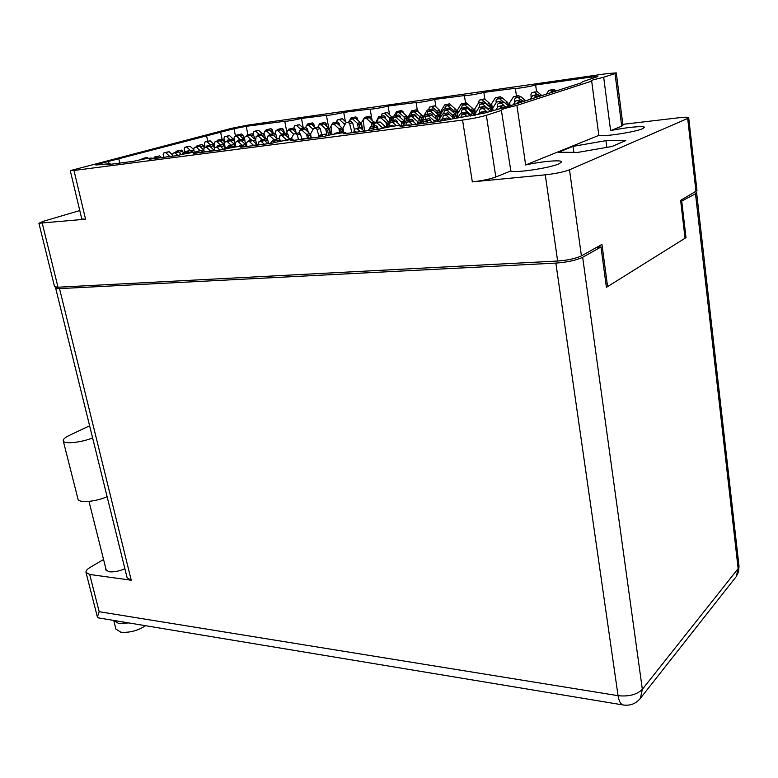 <?xml version="1.0" encoding="UTF-8"?>
<svg xmlns="http://www.w3.org/2000/svg" width="778" height="778" viewBox="0 0 778 778"><rect width="100%" height="100%" fill="white"/><g stroke="black" fill="none" stroke-linecap="round" stroke-linejoin="round"><path stroke-width="1.17" d="M610.594 130.646L603.689 77.246L593.137 79.823L591.027 80.922L591.688 81.136L598.827 135.401C602.843 137.016 635.276 132.066 642.618 128.681L644.408 127.32C644.291 125.53 624.637 127.504 610.594 130.646L621.71 126.162L615.028 73.56L616.302 72.908L607.501 73.56L248.036 125.093L231.377 128.37L70.273 170.635L73.988 170.479L85.551 219.192L81.787 219.007M516.903 105.39L504.445 108.482L501.353 110.097L510.835 170.946C513.791 173.387 549.618 168.116 559.1 163.788L561.716 161.785C561.424 159.616 541.128 161.454 525.656 164.955L516.903 105.39L591.688 81.136M603.689 77.246L615.028 73.56M525.656 164.955L598.827 135.401M688.705 117.741L696.971 190.668L680.624 200.354L685.058 238.233L607.599 286.596L601.948 244.399L581.409 255.894C575.778 258.539 567.862 260.251 557.641 261.029L58.01 287.228L54.567 286.693M696.009 191.748L687.684 118.46L569.496 169.808L581.409 255.894M557.641 261.029L545.281 174.826L472.324 181.867L462.55 120.065L73.988 170.479M79.774 210.566L43.364 221.292L38.91 223.247L85.551 219.192M622.808 124.344L678.863 117.76C684.854 117.089 688.131 117.05 688.695 117.663L687.684 118.46M462.55 120.065C472.275 118.703 480.211 117.108 486.357 115.3L501.732 110.311M98.932 163.934L233.993 128.72L246.218 126.318L284.748 121.271C287.85 121.251 293.423 120.308 301.485 118.431L326.4 115.309C326.206 115.883 338.975 113.744 343.73 112.392L370.114 109.066C369.92 109.669 383.389 107.432 388.086 106.061L416.055 102.492C415.851 103.143 430.108 100.79 434.737 99.399L464.398 95.577C464.184 96.268 479.306 93.798 483.838 92.388L515.328 88.284C515.104 89.032 531.199 86.416 535.614 84.997L591.562 77.003L597.835 76.555L586.029 80.523C582.907 81.525 581.39 82.283 581.467 82.799L508.822 106.197L484.704 113.043L437.995 121.494L400.087 126.444L402.08 125.501C402.148 124.568 385.266 127.281 379.294 129.158L343.72 133.816L345.928 132.824C345.996 131.959 330.232 134.526 324.183 136.364L290.729 140.74L293.15 139.709C293.228 138.912 278.427 141.353 272.339 143.142L240.82 147.256L243.436 146.196C243.514 145.457 229.588 147.781 223.481 149.522L193.732 153.412L196.533 152.323C196.62 151.632 183.452 153.859 177.355 155.551L149.23 159.227L152.216 158.109C149.143 158.012 142.977 159.062 133.738 161.26L107.111 164.732L110.126 163.643L95.918 165.014L98.932 163.934L99.137 164.839M606.315 286.644L607.599 286.596M119.763 163.079L118.694 158.401M207.736 141.226L206.54 135.528M389.535 114.444L388.086 106.061M435.972 107.024L434.737 99.399M484.889 99.214L483.838 92.388M536.567 91.678L535.614 84.997M303.323 128.137L301.485 118.431M345.374 121.504L343.73 112.392M486.357 115.3L495.81 177.014L510.835 170.946M616.302 72.957L622.935 125.277L621.71 126.162M495.81 177.014C489.809 179.154 481.971 180.768 472.324 181.867M545.281 174.826C555.628 173.659 563.7 171.987 569.496 169.808M573.055 146.352L558.575 152.216L577.636 152.42L611.985 146.488L625.784 140.585L605.945 140.653L573.055 146.352L573.882 152.381M606.83 147.373L605.945 140.653M234.47 141.081L234.314 139.962M224.589 142.559L223.976 138.124L224.579 136.753L226.524 136.461L229.811 139.544M236.191 136.199L236.765 135.041L238.564 134.798L239.702 135.489M236.765 135.041L241.608 133.981L242.931 135.119L244.029 139.165M227.633 135.936L229.588 135.644L233.915 139.7L234.781 143.424L234.042 138.007L234.664 136.607L236.668 136.306L240.139 139.554M234.256 140.069L234.693 142.724M226.524 136.461L229.588 135.644M145.544 625.707C137.706 630.764 129.44 632.932 120.755 632.183L115.903 629.042M128.817 622.925L118.548 623.421L113.734 620.426M124.879 568.718C119.238 571.178 114.006 572.2 109.192 571.781L105.643 569.856L105.808 568.465M56.181 287.247L55.646 288.074L59.517 288.619L131.239 580.213L89.703 574.475L86.008 572.452C85.677 570.945 87.048 569.263 90.131 567.395L103.552 559.479M131.239 580.213L127.125 577.821M98.621 617.917L97.386 616.993L99.185 611.702L618.063 695.678L555.862 263.09L59.517 288.619M555.862 263.09C567.386 262.215 576.313 260.29 582.664 257.285L642.346 689.327L738.147 568.592L695.503 193.8L680.769 201.599M596.911 247.209L600.986 246.976L582.664 257.285M695.503 193.8L696.592 192.574L695.678 191.933M600.986 246.976L606.402 287.345L686.001 237.65L681.781 201.521M685 237.708L686.001 237.65M89.626 425.79L69.3 435.408C64.953 437.518 62.94 439.327 63.251 440.854C63.738 444.364 81.252 442.624 92.601 437.888M77.975 499.038L78.014 499.194C78.646 503.24 96.005 501.771 107.111 496.675M344.44 125.453L344.1 123.77L345.626 123.332M336.611 122.127L337.224 119.88L339.441 119.549L344.1 123.77M350.071 119.54L350.966 117.945L352.979 117.663L354.223 118.373M348.768 121.845L349.662 120.259M350.966 117.945L355.847 116.856L357.287 118.042L357.841 120.25M340.093 119.083L342.32 118.742L346.482 122.496M345.053 124.363L344.148 123.809M339.441 119.549L342.32 118.742M293.909 128.02L294.473 125.822L296.564 125.511L300.678 129.274M306.824 125.307L307.543 123.984L309.459 123.712L310.655 124.412M307.543 123.984L312.386 122.905L313.777 124.072L314.555 127.096M297.4 125.025L299.511 124.704L303.274 128.146M296.564 125.511L299.511 124.704M253.346 134.594L253.745 131.482L255.729 131.19L259.162 134.37M265.57 130.937L266.193 129.732L268.021 129.479L269.169 130.159M266.193 129.732L270.997 128.671L272.329 129.819L273.311 133.505M256.915 130.636L253.929 131.443L258.724 130.383L262.264 133.67M255.729 131.19L258.724 130.383M482.195 113.744L484.957 112.966M422.979 123.449L423.816 121.65L426.704 121.212L428.425 122.739M440.367 120.833L441.311 119.287L443.878 118.956L445.366 119.715M441.311 119.287L447.01 117.974L448.692 119.092M424.146 121.553L429.864 120.23L432.15 122.253M426.704 121.212L429.864 120.23M369.21 130.48L370.007 128.73L372.701 128.321L374.344 129.809M385.849 127.573L386.471 126.513L390.148 126.736M386.471 126.513L392.122 125.219L393.649 126.153M373.246 127.767L375.959 127.349L378.147 129.313M372.701 128.321L375.959 127.349M318.484 137.113L319.515 135.323L321.752 135.032L323.337 136.471M334.316 134.088L334.754 133.32L338.138 133.437M334.754 133.32L340.356 132.046L341.795 132.931M322.86 134.351L319.515 135.323L325.097 134.059L326.857 135.664M321.752 135.032L325.097 134.059M499.155 108.599L505.895 106.887M503.055 107.063L500.128 107.996L505.69 106.712M442.575 118.898L443.285 115.65L446.134 115.202L450.238 118.82M457.795 117.741L460.576 113.277L463.105 112.936L464.719 113.938M460.576 113.277L466.1 112.003L467.938 113.763M446.29 114.726L449.159 114.269L453.72 118.275M446.134 115.202L449.159 114.269M389.389 125.628L390.06 122.739L392.725 122.331L396.527 125.735M403.062 126.055L406.349 120.512L408.742 120.201L410.259 121.125M406.349 120.512L411.844 119.258L413.517 120.629L413.877 122.127M393.512 121.718L390.381 122.652L395.856 121.397L400.291 125.355M392.725 122.331L395.856 121.397M516.767 103.63L517.642 102.375L521.075 102.249M518.012 102.249L523.857 101.354M520.657 101.899L523.448 100.994M475.3 115.222L475.066 113.744L478.995 107.529L481.494 107.189L483.089 108.161M470.602 116.019L470.291 114.317L473.18 113.403L473.977 115.455M461.198 113.082L461.908 109.892L464.729 109.455L470.291 114.317M478.995 107.529L484.363 106.294L486.065 107.675M457.649 117.76L457.124 114.473L460.897 108.424L463.309 108.093L464.816 108.998L467.627 108.56L473.18 113.403M475.066 113.744L474.92 115.29M472.129 115.776L470.34 114.366M464.729 109.455L467.627 108.56M419.478 123.906L417.309 121.378L417.767 124.13M412.262 116.117L414.917 115.698L420.285 120.464L421.024 122.613L419.741 122.049L419.342 123.128M422.007 122.195L421.773 120.785L425.401 114.774L427.764 114.454L429.242 115.319M408.606 119.841L409.286 117.001L411.922 116.593L417.309 121.378M425.401 114.774L430.73 113.559L432.626 115.893M421.773 120.785L421.725 122.671M411.922 116.593L414.917 115.698M421.18 123.556L421.024 122.613M533.932 98.106L534.797 96.871L538.182 96.735M535.157 96.754L540.846 95.879M537.773 96.394L540.447 95.538M490.169 111.128L488.156 109.387M482.516 103.542L485.326 103.095L490.83 107.87L491.628 110.019L490.412 109.435L490.072 110.515M493.067 110.359L492.727 108.123L496.636 102.025L499.106 101.685L500.672 102.638M479.034 107.52L479.754 104.388L482.545 103.951L488.059 108.745M496.636 102.025L501.859 100.829L503.541 102.122M492.727 108.123L492.61 110.505M482.545 103.951L485.326 103.095M491.745 110.787L491.628 110.019M438.257 121.407L437.615 117.488L435.631 115.766L436.157 119.015M430.574 110.651L433.21 110.233L438.491 114.891L439.23 116.992L437.995 116.437L437.615 117.488M440.426 117.497L440.047 115.173L443.664 109.27L445.998 108.949L447.447 109.786M427.034 114.288L427.725 111.497L430.331 111.098L435.631 115.766M443.664 109.27L448.848 108.093L450.598 109.951M440.047 115.173L440.105 118.013M430.331 111.098L433.21 110.233M439.541 118.937L439.23 116.992M388.057 124.674L385.995 122.418L386.695 126.444M388.368 123.05L387.959 124.081M377.943 122.234L377.69 119.773L378.448 118.237L380.899 117.857L385.995 122.418M390.731 120.911L393.532 116.126L395.739 115.825L397.12 116.622M393.532 116.126L398.676 114.969L400.232 116.243L400.612 117.789M378.701 118.159L383.855 117.001L389.311 122.545M380.899 117.857L383.855 117.001M550.367 92.815L551.223 91.6L554.558 91.464M551.583 91.483L557.116 90.637M554.16 91.123L556.717 90.306M510.115 105.779L509.658 102.735L513.548 96.744L515.989 96.404L517.526 97.338M496.179 102.735L496.024 100.702L496.87 99.107L499.622 98.67L502.102 100.819M513.548 96.744L518.625 95.587L520.268 96.803M499.505 98.3L502.287 97.843L507.703 102.521L508.501 104.622L507.324 104.048M509.658 102.735L509.639 105.934M499.622 98.67L502.287 97.843M498.572 103.299L503.911 102.074L508.705 106.216L508.501 104.622M455.519 114.366L455.149 112.071L453.214 110.388L453.555 112.538M448.157 105.4L450.763 104.991L455.918 109.504L456.696 111.594L455.5 111.05L455.149 112.071M458.086 112.936L457.581 109.795L461.189 103.989L467.627 104.067L472.975 108.725L473.744 110.826L472.538 110.262L472.188 111.312L470.213 109.591L470.437 111.011M444.724 108.949L445.415 106.216L448.002 105.818L453.214 110.388M461.189 103.989L466.226 102.842L467.86 104.271M457.581 109.795L457.756 113.471M448.002 105.818L450.763 104.991M457.153 114.444L456.696 111.594M406.262 120.211L405.999 118.684L404.093 117.05L405.056 122.71M406.388 117.672L405.999 118.684M408.285 116.807L411.581 110.855L413.77 110.554L415.112 111.303M395.983 115.416L396.654 112.956L399.075 112.586L404.093 117.05M411.581 110.855L416.59 109.727L418.389 112.071M399.474 112.139L401.915 111.76L406.923 116.204L407.555 118.042M408.236 116.486L408.187 116.972M399.075 112.586L401.915 111.76M403.588 125.987L406.622 125.054L410.259 125.112M350.061 132.98L355.536 131.745L356.616 132.124M299.579 139.583L304.986 138.367L306.017 138.737M460.809 117.342L461.617 114.911L464.592 114.454L466.965 116.535M478.178 114.658L479.559 112.47L482.185 112.12L483.877 113.209M479.559 112.47L485.19 111.166L486.921 112.333M464.631 113.977L467.636 113.5L470.534 116.029M464.592 114.454L467.636 113.5M405.824 125.307L406.505 122.214L409.277 121.786L412.661 124.801M421.102 123.702L423.388 119.919L425.858 119.588L427.423 120.561M423.388 119.919L428.97 118.635L430.701 120.036L430.983 121.222M409.636 121.271L412.428 120.833L416.347 124.315M409.277 121.786L412.428 120.833M353.883 131.968L354.525 129.09L357.112 128.701L360.36 131.638M368.315 130.597L370.425 126.94L372.759 126.629L374.257 127.573M370.425 126.94L375.969 125.676L377.622 127.047L378.186 129.304M357.744 128.146L360.35 127.748L364.114 131.142M357.112 128.701L360.35 127.748M479.598 112.46L479.452 110.719L480.327 109.037L483.255 108.58L487.407 112.178M496.228 109.406L498.037 106.586L500.633 106.236L502.296 107.296M498.037 106.586L503.512 105.322L505.292 106.761M480.678 108.92L486.172 107.656L490.305 111.254M483.255 108.58L486.172 107.656M438.928 121.212L438.792 120.152L442.546 114.045L444.987 113.714L446.523 114.629M434.328 121.971L434.095 120.775L437.09 119.841L437.751 121.524M425.167 119.374L425.858 116.34L428.6 115.922L434.095 120.775M442.546 114.045L447.972 112.8L449.83 114.862M426.169 116.243L431.615 115.008L437.09 119.841M438.763 120.211L438.666 121.29M435.563 121.806L434.143 120.814M428.6 115.922L431.615 115.008M382.426 128.331L382.251 127.582L385.343 126.649L385.723 127.592M373.751 125.968L374.422 123.245L376.99 122.856L382.251 127.582M387.094 126.318L390.157 121.086L392.472 120.775L393.931 121.66M390.157 121.086L395.545 119.861L397.179 121.193L397.607 122.963M364.318 118.742L369.385 117.604L374.724 123.148L380.092 121.942L385.343 126.649M383.184 128.156L382.299 127.631M376.99 122.856L380.092 121.942M497.531 107.383L497.356 105.059L498.221 103.406L501.12 102.949L503.862 105.322M513.237 104.777L515.717 100.965L518.274 100.615L519.908 101.646M515.717 100.965L521.027 99.74L522.767 101.091M501.12 102.949L503.911 102.074M454.79 118.13L454.585 116.846L452.563 115.086L452.961 117.604M447.262 109.854L449.995 109.416L455.383 114.142L456.2 116.33L454.955 115.766L454.585 116.846M443.693 113.695L444.403 110.719L447.107 110.301L452.563 115.086M460.897 108.424L466.168 107.218L467.899 108.794M457.124 114.473L457.231 117.809M447.107 110.301L449.995 109.416M456.453 117.916L456.2 116.33M403.549 125.229L403.276 123.614L401.273 121.913L401.866 125.394M403.685 122.564L403.276 123.614M405.659 121.689L409.082 115.465L411.368 115.154L412.787 115.99M392.832 120.289L393.503 117.634L396.041 117.245L401.273 121.913M409.082 115.465L414.324 114.278L415.919 115.582L416.23 116.865M396.459 116.768L399.017 116.369L404.239 121.018L404.9 122.953M405.601 121.339L405.552 121.864M396.041 117.245L399.017 116.369M514.705 102.511L514.501 99.642L515.367 98.018L518.226 97.561L520.793 99.769M530.168 99.321L532.638 95.577L535.157 95.227L536.771 96.239M532.638 95.577L537.802 94.391L539.494 95.665M515.707 97.911L520.9 96.715L525.627 100.78M518.226 97.561L520.9 96.715M472.411 112.742L472.188 111.312M475.397 113.228L474.736 108.978L478.48 103.027L480.872 102.706L482.36 103.581M461.471 108.249L462.181 105.322L464.855 104.904L470.213 109.591M478.48 103.027L483.615 101.86L485.239 103.104M474.736 108.978L475.047 113.851M464.855 104.904L467.627 104.067M474.454 115.377L473.744 110.826M421.861 120.639L421.443 118.1L419.488 116.418L420.139 120.337M411.144 114.862L411.825 112.246L417.202 111.011L422.337 115.562L423.038 117.614L421.822 117.07L421.443 118.1M423.981 117.128L423.767 115.844L427.248 110.077L429.505 109.766L430.895 110.554L428.036 111.41M414.975 111.322L412.116 112.158L414.334 111.857L419.488 116.418M427.248 110.077L432.344 108.93L434.114 111.04M423.767 115.844L423.709 117.575M414.334 111.857L417.202 111.011M423.183 118.451L423.038 117.614M373.596 125.997L373.333 124.529L371.407 122.905L372.04 126.464M373.741 123.527L373.333 124.529M375.56 122.905L378.691 116.758L380.841 116.467L382.163 117.235M364.483 131.093L363.345 120.318L364.085 118.81L366.448 118.451L371.407 122.905M378.691 116.758L383.749 115.63L385.266 116.875L385.703 118.655M375.463 122.36L375.434 122.943M366.448 118.451L369.385 117.604M531.16 97.814L530.936 94.439L531.792 92.845L534.622 92.397L537.073 94.488M546.409 94.089L548.85 90.413L551.349 90.073L552.925 91.055M548.85 90.413L553.868 89.266L555.531 90.472M534.739 91.93L532.171 92.738L537.18 91.59L541.838 95.558M534.622 92.397L537.18 91.59M489.148 106.411L487.232 104.748M481.874 99.351L484.548 98.923L489.809 103.484L490.578 105.536L489.411 104.981L489.09 106.002M492.562 109.834L491.657 103.649L495.362 97.853L497.716 97.532L499.184 98.388M478.519 103.017L479.238 100.148L481.883 99.73L487.164 104.31M495.362 97.853L500.351 96.725L501.936 97.892M491.628 103.707L492.221 110.632M481.883 99.73L484.548 98.923M490.986 108.191L490.578 105.536M439.813 118.489L438.889 112.8L436.993 111.147L437.45 113.977M432.16 106.275L434.669 105.876L439.677 110.282L440.426 112.333L439.249 111.789L438.889 112.8M441.564 112.693L441.223 110.573L444.685 104.904L446.922 104.592L448.284 105.351M428.746 109.64L429.427 107.072L431.916 106.683L436.993 111.147M444.685 104.904L449.645 103.785L451.308 105.468M441.223 110.573L441.262 113.189M431.916 106.683L434.669 105.876M440.718 114.084L440.426 112.333M391.363 119.841L389.379 117.643L390.021 121.329M391.645 118.256L391.256 119.238M381.492 115.951L382.154 113.637L384.497 113.277L389.379 117.643M394.047 115.98L396.624 111.594L398.744 111.293L400.038 112.022M396.624 111.594L401.545 110.486L403.043 111.711L403.374 113.043M384.954 112.839L387.318 112.47L392.559 117.799M384.497 113.277L387.318 112.47M328.53 135.275L327.664 130.636L325.768 129.051L326.993 135.625M318.163 127.388L318.766 125.044L323.988 123.867L328.754 128.195L329.347 130.15L328.112 129.644L327.664 130.636M330.776 134.788L329.619 128.535L331 126.026M321.995 124.14L318.99 124.976L320.993 124.704L325.768 129.051M331.798 124.597L332.624 123.099L334.657 122.827L335.931 123.576M332.624 123.099L337.633 121.981L339.091 123.196L339.772 125.871M329.619 128.535L330.553 134.837M320.993 124.704L323.988 123.867M330.232 134.895L329.347 130.15M275.149 133.456L275.675 130.967L277.785 130.646L281.607 134.176M288.132 130.48L288.842 129.129L290.778 128.856L292.003 129.595M288.842 129.129L293.812 128.02L295.222 129.216L296.146 132.737M275.869 130.908L280.839 129.809L284.67 133.349M277.785 130.646L280.839 129.809M246.577 136.082L247.19 134.857L249.038 134.604L250.205 135.323M247.19 134.857L252.121 133.767L253.472 134.934L257.178 144.63M237.951 135.722L234.849 136.558L239.76 135.479L243.485 138.951M236.668 136.306L239.76 135.479M309.051 138.338L308.623 136.111L306.678 134.497L307.446 138.552M299.005 132.853L299.588 130.393L304.957 129.187L309.78 133.612L310.373 135.605L309.09 135.1L308.623 136.111M311.326 138.046L310.568 133.981L313.563 128.467L315.615 128.185L317.093 129.43L318.747 135.81M302.934 129.459L299.822 130.334L301.835 130.062L306.678 134.497M313.563 128.467L318.708 127.31L320.186 128.555L321.771 134.672M310.568 133.981L311.122 138.076M301.835 130.062L304.957 129.187M310.85 138.105L310.373 135.605M255.758 139.602L256.176 136.296L258.296 135.985L262.167 139.583M268.721 135.839L269.431 134.468L271.386 134.205L272.631 134.983M269.431 134.468L274.537 133.33L275.957 134.545L277.046 138.62M259.327 135.44L261.466 135.119L265.483 138.844M258.296 135.985L261.466 135.119M214.446 150.708L214.864 147.587L214.271 143.337L214.884 141.907L216.897 141.615L220.417 144.922M226.875 141.411L227.487 140.176L229.345 139.923L230.599 140.789M227.487 140.176L232.544 139.058L233.915 140.244L235.578 146.342M215.059 141.868L220.106 140.75L224.599 144.971L224.939 146.225M216.897 141.615L220.106 140.75M279.117 138.698L279.652 135.965L281.918 135.625L286.275 139.641M291.361 138.513L293.744 134.04L295.815 133.758L297.313 135.032L298.538 139.719M293.744 134.04L299.034 132.853L300.532 134.127L301.796 138.941M283.124 134.993L279.886 135.897L285.166 134.72L289.533 138.747M281.918 135.625L285.166 134.72M235.753 146.925L235.267 143.317L236.123 141.781L238.058 141.518L241.987 145.194M248.561 141.411L249.271 140.011L251.236 139.748L252.519 140.575M249.271 140.011L251.236 139.748M239.196 140.944L241.345 140.624L245.663 144.659M238.058 141.518L241.345 140.624M194.257 152.313L193.751 148.861L194.364 147.412L196.387 147.12L200.014 150.562M206.433 146.945L207.045 145.69L208.912 145.437L210.332 146.731M207.045 145.69L212.238 144.543L213.619 145.749L214.3 148.209M197.884 146.468L194.549 147.363L199.722 146.225L203.933 150.212M196.387 147.12L199.722 146.225M258.442 144.961L258.918 141.752L261.204 141.421L264.199 144.202M272.29 141.421L273.117 139.846L275.208 139.563L276.579 140.458M273.117 139.846L278.553 138.62L280.08 139.914L280.44 141.275M259.132 141.693L264.578 140.478L268.05 143.697M261.204 141.421L264.578 140.478M214.864 147.587L217.023 147.275L219.902 149.998M227.614 147.198L228.314 145.778L230.288 145.515L231.669 146.536M228.314 145.778L233.701 144.582L235.471 146.974M218.501 146.604L215.078 147.538L220.446 146.342L223.743 149.454M217.023 147.275L220.446 146.342M172.687 156.164L172.453 154.598L173.241 153.081L175.089 152.838L177.812 155.435M185.213 152.692L185.816 151.418L187.692 151.165L189.239 152.896M185.816 151.418L191.145 150.232L192.827 152.469M176.703 152.157L173.241 153.081L178.551 151.904L181.352 154.579M175.089 152.838L178.551 151.904M251.887 145.817L257.236 144.62L258.218 144.99M206.763 151.71L212.978 150.903M196.746 152.546L199.139 152.712M196.649 152.858L198.701 152.293M164.002 157.302L170.11 156.504M154.511 158.109L156.981 158.216M153.217 158.712L156.563 157.808M359.874 127.816L359.358 124.957L357.472 123.362L358.308 128.02M349.73 121.679L350.353 119.355L355.556 118.188L360.37 122.525L360.992 124.48L359.776 123.974L359.358 124.957M362.655 129.829L361.41 122.827L364.522 117.361L366.594 117.079L367.877 117.809M353.513 118.47L350.596 119.287L352.648 119.005L357.472 123.362M364.522 117.361L369.492 116.253L370.96 117.468L371.466 119.472M361.41 122.827L362.324 129.537M352.648 119.005L355.556 118.188M361.809 129.07L360.992 124.48M305.773 127.709L306.357 125.443L308.516 125.112L313.106 129.304M319.038 124.966L319.807 123.556L321.781 123.274L323.016 123.994M317.677 127.456L318.085 126.707M319.807 123.556L324.737 122.457L326.157 123.644L326.896 126.503M306.551 125.384L311.482 124.295L315.469 127.932M308.516 125.112L311.482 124.295M264.005 133.913L264.481 131.229L266.523 130.928L270.141 134.273M276.608 130.714L277.279 129.44L279.156 129.177L280.343 129.877M277.279 129.44L282.161 128.36L283.532 129.518L284.505 133.194M267.69 130.364L264.676 131.181L269.548 130.101L273.234 133.515M266.523 130.928L269.548 130.101M341.231 132.279L340.871 130.344L338.936 128.72L339.568 132.153M334.744 123.77L337.069 123.42L341.95 127.845L342.573 129.848L341.309 129.333L340.871 130.344M343.74 132.727L342.933 128.137L346.016 122.632L348.116 122.341L349.614 123.595L351.86 132.445M331.973 134.545L331.01 126.124L331.729 124.616L334.044 124.276L338.936 128.72M346.016 122.632L351.121 121.485L352.619 122.73L354.272 129.245M342.913 128.185L343.487 132.756M334.044 124.276L337.069 123.42M343.108 132.785L342.573 129.848M286.81 133.106L287.364 130.685L289.542 130.364L293.676 134.156M300.162 130.237L300.93 128.808L302.914 128.526L304.179 129.294M300.93 128.808L305.987 127.68L307.427 128.895L308.302 132.26M290.671 129.78L287.588 130.626L292.625 129.508L296.661 133.213M289.542 130.364L292.625 129.508M245.012 141.353L244.545 137.881L245.187 136.451L247.248 136.15L250.915 139.563M257.411 135.956L258.072 134.662L259.969 134.409L261.175 135.158M258.072 134.662L263.081 133.553L264.471 134.75L265.561 138.834M248.513 135.557L245.381 136.403L250.38 135.304L254.231 138.883M247.248 136.15L250.38 135.304M205.003 147.334L204.429 143.347L205.032 141.946L206.987 141.654L210.323 144.805M216.722 141.421L217.295 140.244L219.095 140.001L220.398 141.022M217.295 140.244L222.255 139.155L223.597 140.312L224.648 144.144M208.387 141.061L205.207 141.897L210.157 140.808L214.485 144.893L213.386 145.214M206.987 141.654L210.157 140.808M267.155 139.048L267.651 136.131L269.84 135.81L273.944 139.612M280.547 135.712L281.315 134.254L283.318 133.991L284.612 134.798M281.315 134.254L286.508 133.096L287.967 134.341L288.998 138.26M270.841 135.255L273.049 134.925L277.231 138.795M269.84 135.81L273.049 134.925M235.715 146.614L235.53 145.292M225.241 148.384L224.531 143.327L225.173 141.878L227.244 141.567L230.959 145.058M237.484 141.411L238.146 140.098L240.052 139.836L241.287 140.633M238.146 140.098L243.29 138.951L244.691 140.166L245.945 144.805M228.411 141.003L230.492 140.692L235.102 145L235.608 146.945M235.471 145.418L235.666 146.935M227.244 141.567L230.492 140.692M184.775 152.809L184.172 148.754L184.775 147.334L186.73 147.042L190.221 150.358M196.533 146.838L197.097 145.642L198.915 145.398L200.335 146.809M197.097 145.642L202.192 144.523L203.554 145.71L204.099 147.694M188.052 146.458L190.026 146.167L193.897 149.843M186.73 147.042L190.026 146.167M246.908 146.468L246.48 143.308L247.375 141.742L249.368 141.47L253.521 145.35M260.153 141.411L260.922 139.933L262.945 139.661L264.267 140.517M260.922 139.933L266.261 138.737L267.739 140.001L268.702 143.619M250.711 140.818L247.375 141.742L252.694 140.555L257.09 144.64M249.368 141.47L252.694 140.555M204.196 152.05L203.758 148.977L204.585 147.45L206.471 147.198L210.264 150.776M216.79 147.071L217.441 145.729L219.357 145.476L220.767 146.653M217.441 145.729L222.722 144.562L224.152 145.797L225.056 149.113M207.959 146.536L204.585 147.45L209.846 146.283L214.436 150.611M206.471 147.198L209.846 146.283M163.613 157.351L163.156 154.365L163.925 152.877L165.724 152.634L169.39 156.145M175.585 152.449L176.149 151.243L177.977 151L179.524 152.828M176.149 151.243L181.381 150.096L182.752 151.302L183.287 153.217M167.338 151.973L163.925 152.877L169.137 151.729L172.502 154.948M165.724 152.634L169.137 151.729M270.55 143.376L271.503 141.645L273.613 141.363L274.829 142.491M285.584 140.351L285.905 139.748L289.085 139.846M285.905 139.748L291.449 138.494L292.946 139.612M274.644 140.76L277.026 140.4L278.417 141.684M273.613 141.363L277.026 140.4M225.153 149.084L226.058 147.626L228.061 147.363L228.965 148.219M239.429 146.371L241.734 145.564L242.843 146.079M239.702 145.826L245.187 144.601L246.85 146.468M229.286 146.731L231.533 146.4L232.671 147.47M228.061 147.363L231.533 146.4M182.149 154.404L182.986 153.295L184.892 153.042L185.572 153.704M195.628 152.216L197.855 151.34L199.324 152.683M195.92 151.593L201.356 150.387L202.951 152.206M186.496 152.342L182.986 153.295L188.402 152.099L189.365 153.013M184.892 153.042L188.402 152.099M141.343 159.539L142.102 158.683L144.445 158.955M153.83 158.284L154.394 157.059L156.222 156.816L157.642 158.129M154.394 157.059L159.762 155.872L161.309 157.652M145.651 157.739L142.102 158.683L147.46 157.496L148.326 158.333M143.911 158.44L147.46 157.496M42.284 223.374L58.01 287.228M108.998 163.584L108.502 161.445M591.786 78.675L591.562 77.003M220.612 132.211L222.051 139.184M235.549 136.364L233.993 128.72M246.218 126.318L247.9 134.672M240.169 135.858L242.931 135.119M238.564 134.798L241.608 133.981M89.703 574.475L99.185 611.702M696.611 192.701L738.983 565.898L736.163 576.683L738.575 571.733L739.022 566.219M735.677 577.305L640.391 698.313L642.346 689.327C636.929 694.666 628.828 696.777 618.063 695.678C618.889 700.92 620.484 703.993 622.838 704.926C630.054 706.025 635.898 703.827 640.391 698.313L639.817 699.033M623.761 705.072L98.038 617.82M355.857 118.451L357.287 118.042M352.979 117.663L355.847 116.856M311.832 124.606L313.777 124.072M309.459 123.712L312.386 122.905M269.937 130.471L272.329 129.819M268.021 129.479L270.997 128.671M482.302 113.714L484.431 113.034M424.185 121.543L427.355 120.571M443.878 118.956L447.01 117.974M370.328 128.633L373.596 127.66M388.883 126.192L392.122 125.219M337.03 133.019L340.356 132.046M443.645 115.543L446.679 114.599M463.105 112.936L466.1 112.003M412.534 120.93L413.517 120.629M408.742 120.201L411.844 119.258M518.06 102.249L520.852 101.354M462.268 109.786L465.176 108.891M481.494 107.189L484.363 106.294M417.261 121.329L420.237 120.425M409.598 116.914L412.603 116.019M431.722 115.095L432.383 114.901M427.764 114.454L430.73 113.559M535.206 96.744L537.88 95.888M488.01 108.706L490.772 107.821M480.114 104.281L482.895 103.425M499.106 101.685L501.859 100.829M435.583 115.728L438.442 114.852M445.998 108.949L448.848 108.093M385.946 122.379L388.893 121.504M378.73 118.159L381.687 117.303M399.221 116.544L400.232 116.243M395.739 115.825L398.676 114.969M551.631 91.473L554.189 90.656M505.253 103.241L507.645 102.472M497.22 99.001L499.894 98.184M515.989 96.404L518.625 95.587M453.166 110.35L455.918 109.504M445.726 106.129L448.488 105.302M463.494 103.668L466.226 102.842M404.045 117.001L406.875 116.165M396.926 112.878L399.766 112.061M417.397 111.186L418.126 110.972M413.77 110.554L416.59 109.727M406.087 125.657L409.121 124.733M352.415 132.678L355.536 131.745M301.796 139.291L304.986 138.367M462.015 114.794L465.059 113.841M482.185 112.12L485.19 111.166M406.855 122.107L410.006 121.154M429.923 120.279L430.701 120.036M425.858 119.588L428.97 118.635M376.124 127.495L377.622 127.047M372.759 126.629L375.969 125.676M480.716 108.92L483.634 107.996M500.633 106.236L503.512 105.322M426.198 116.243L429.213 115.329M444.987 113.714L447.972 112.8M374.714 123.157L377.826 122.243M396.012 121.543L397.179 121.193M392.472 120.775L395.545 119.861M498.61 103.289L501.402 102.414M518.274 100.615L521.027 99.74M452.504 115.037L455.383 114.142M463.309 108.093L466.168 107.218M401.224 121.864L404.19 120.969M393.794 117.546L396.78 116.671M415.073 115.844L415.919 115.582M411.368 115.154L414.324 114.278M515.746 97.902L518.42 97.065M535.157 95.227L537.802 94.391M470.165 109.542L472.927 108.687M462.511 105.225L465.283 104.388M480.872 102.706L483.615 101.86M419.439 116.379L422.289 115.523M433.356 110.369L433.92 110.204M429.505 109.766L432.344 108.93M371.359 122.856L374.286 122.01M364.337 118.733L367.284 117.896M384.099 117.215L385.266 116.875M380.841 116.467L383.749 115.63M551.349 90.073L553.868 89.266M487.116 104.271L489.761 103.445M479.569 100.051L482.234 99.244M497.716 97.532L500.351 96.725M436.944 111.108L439.677 110.282M446.922 104.592L449.645 103.785M389.331 117.604L392.151 116.778M402.148 111.964L403.043 111.711M398.744 111.293L401.545 110.486M325.729 129.012L328.715 128.156M337.37 123.692L339.091 123.196M334.657 122.827L337.633 121.981M275.879 130.908L278.932 130.072M292.985 129.829L295.222 129.216M290.778 128.856L293.812 128.02M250.779 135.664L253.472 134.934M249.038 134.604L252.121 133.767M306.639 134.458L309.741 133.573M317.093 129.43L320.186 128.555M315.615 128.185L318.708 127.31M256.38 136.247L259.551 135.372M273.409 135.255L275.957 134.545M271.386 134.205L274.537 133.33M223.831 145.136L224.56 144.932M215.068 141.859L218.287 141.003M230.901 141.061L233.915 140.244M229.345 139.923L232.544 139.058M297.313 135.032L300.532 134.127M295.815 133.758L299.034 132.853M253.064 140.886L255.952 140.089M202.475 150.971L203.982 150.562M210.303 146.653L213.619 145.749M208.912 145.437L212.238 144.543M259.152 141.693L262.526 140.75M277.347 140.692L280.08 139.914M275.208 139.563L278.553 138.62M231.902 146.75L235.16 145.846M230.288 145.515L233.701 144.582M189.103 152.41L192.545 151.467M187.692 151.165L191.145 150.232M253.988 145.535L257.236 144.62M208.747 151.447L212.044 150.543M165.889 157.049L169.225 156.154M357.433 123.323L360.331 122.486M369.657 117.848L370.96 117.468M366.594 117.079L369.492 116.253M306.571 125.384L309.547 124.558M324.319 124.159L326.157 123.644M321.781 123.274L324.737 122.457M281.208 130.159L283.532 129.518M279.156 129.177L282.161 128.36M338.897 128.681L341.912 127.806M349.614 123.595L352.619 122.73M348.116 122.341L351.121 121.485M305.287 129.488L307.427 128.895M302.914 128.526L305.987 127.68M261.846 135.469L264.471 134.75M259.969 134.409L263.081 133.553M220.524 141.139L223.597 140.312M219.095 140.001L222.255 139.155M267.865 136.072L271.075 135.187M285.497 135.032L287.967 134.341M283.318 133.991L286.508 133.096M241.734 140.983L244.691 140.166M240.052 139.836L243.29 138.951M192.312 150.922L193.985 150.465M184.95 147.285L188.237 146.41M200.277 146.585L203.554 145.71M198.915 145.398L202.192 144.523M264.919 140.799L267.739 140.001M262.945 139.661L266.261 138.737M220.826 146.711L224.152 145.797M219.357 145.476L222.722 144.562M179.348 152.216L182.752 151.302M177.977 151L181.381 150.096M271.503 141.645L274.916 140.682M288.064 139.466L291.449 138.494M243.553 146.779L246.694 145.894M241.734 145.564L245.187 144.601M199.304 152.605L202.795 151.652M197.855 151.34L201.356 150.387M157.623 158.06L161.153 157.107M156.222 156.816L159.762 155.872M243.582 146.896L243.446 146.235M196.688 153.033L196.542 152.352M152.371 158.819L152.216 158.138M402.187 126.172L402.09 125.55M346.054 133.505L345.938 132.863M293.277 140.4L293.15 139.748M417.28 109.844L416.055 102.492M465.555 102.939L464.398 95.577M516.446 95.888L515.328 88.284M286.732 131.492L284.748 121.271M328.802 128.341L326.4 115.309M372.04 119.987L370.114 109.066M110.282 164.323L110.126 163.662M38.91 223.247L54.586 286.751M70.273 170.635L81.797 219.056M115.951 629.227L113.753 620.513M88.984 501.392L106.411 570.858M86.008 572.452L97.386 616.993M127.164 577.966L55.646 288.074M78.014 499.194L63.251 440.854M370.299 128.642L373.275 127.748M443.616 115.543L446.319 114.706M462.239 109.795L464.816 108.998M409.578 116.914L412.291 116.107M480.084 104.291L482.545 103.532M428.007 111.41L430.604 110.641M497.191 99.01L499.534 98.281M445.697 106.129L448.186 105.39M396.897 112.888L399.493 112.129M461.976 114.804L464.67 113.958M406.816 122.117L409.666 121.251M393.775 117.556L396.488 116.758M462.482 105.234L464.952 104.485M479.54 100.061L481.903 99.341M256.361 136.247L259.346 135.43M267.856 136.082L270.851 135.246M184.931 147.285L188.062 146.458M271.483 141.645L274.663 140.75"/></g></svg>
